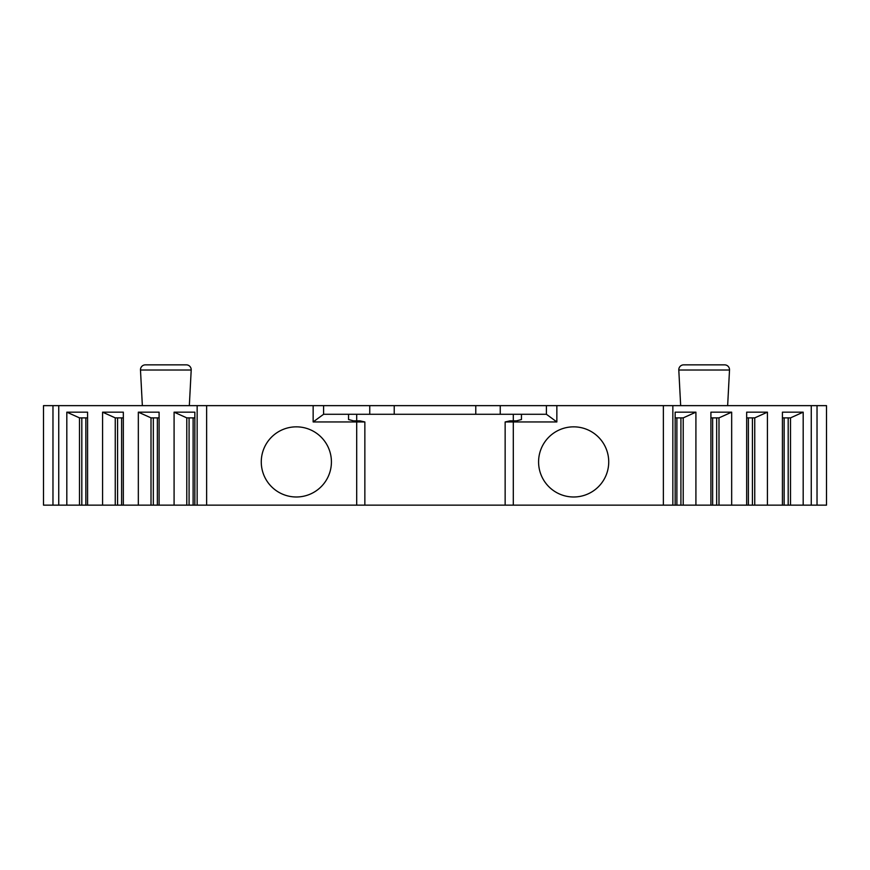 <?xml version="1.0" encoding="UTF-8"?>
<svg xmlns="http://www.w3.org/2000/svg" width="870" height="870" viewBox="0 0 870 870"><rect width="100%" height="100%" fill="white"/><g stroke="black" fill="none" stroke-linecap="round" stroke-linejoin="round"><path stroke-width="1.3" d="M817.028 505.144L826.5 505.144L826.5 405.637L817.028 405.637L817.028 505.144L811.264 505.144L811.264 405.637L817.028 405.637M672.847 505.144L672.847 405.637L663.375 405.637L663.375 505.144L811.264 505.144M663.375 505.144L194.847 505.144L194.847 412.162L174.087 412.162L186.778 417.872L194.847 417.872M58.736 505.144L58.736 405.637L43.5 405.637L43.5 505.144L194.847 505.144M672.847 405.637L811.264 405.637M663.375 405.637L556.854 405.637L556.854 421.95L513.3 421.95L513.3 505.144M58.736 405.637L556.854 405.637M680.666 405.637L678.796 370.011A4.894 4.894 0 0 1 683.689 364.856L724.623 364.856A4.894 4.894 0 0 1 729.517 370.011L727.646 405.637M191.204 370.011L140.483 370.011A4.894 4.894 0 0 1 145.377 364.856L186.31 364.856A4.894 4.894 0 0 1 191.204 370.011L189.334 405.637M140.483 370.011L142.354 405.637M185.419 364.856L146.269 364.856L185.419 364.856M782.424 505.144L782.424 412.162L803.184 412.162L803.184 505.144M767.427 505.144L767.427 412.162L746.667 412.162L746.667 505.144M731.67 505.144L731.67 412.162L710.91 412.162L710.91 505.144M695.913 505.144L695.913 412.162L675.153 412.162L675.153 505.144M782.424 417.872L790.504 417.872L803.184 412.162M790.504 505.144L790.504 417.872M788.187 505.144L788.187 417.872M754.747 505.144L754.747 417.872L767.427 412.162M746.667 417.872L754.747 417.872M752.43 505.144L752.43 417.872M718.99 505.144L718.99 417.872L731.67 412.162M710.91 417.872L718.99 417.872M716.673 505.144L716.673 417.872M683.222 505.144L683.222 417.872L695.913 412.162M675.153 417.872L683.222 417.872M680.916 505.144L680.916 417.872M206.625 405.637L206.625 505.144M313.146 405.637L313.146 421.95L364.856 421.95L364.856 505.144L364.856 421.95M331.416 461.916A35.072 35.072 0 0 0 296.344 426.844A35.072 35.072 0 0 0 261.272 461.916A35.072 35.072 0 0 0 296.344 496.987A35.072 35.072 0 0 0 331.416 461.916M608.728 461.916A35.072 35.072 0 0 0 573.656 426.844A35.072 35.072 0 0 0 538.584 461.916A35.072 35.072 0 0 0 573.656 496.987A35.072 35.072 0 0 0 608.728 461.916M323.586 405.637L323.586 414.283L313.146 421.95M500.25 405.637L500.25 414.283M369.75 405.637L369.75 414.283M394.219 405.637L394.219 414.283M475.781 405.637L475.781 414.283M513.3 420.841L513.3 414.283L546.414 414.283L556.854 421.95M513.3 414.283L323.586 414.283M546.414 405.637L546.414 414.283M505.144 421.95L505.144 505.144L505.144 421.95L513.3 421.95M505.198 421.95L510.037 420.841L516.562 420.841L521.456 419.525L521.456 414.283M364.802 421.95L359.962 420.841L353.437 420.841L348.544 419.525L348.544 414.283M52.972 405.637L52.972 505.144M197.153 405.637L197.153 505.144M174.087 505.144L174.087 412.162M159.09 505.144L159.09 412.162L138.33 412.162L151.01 417.872L159.09 417.872M138.33 505.144L138.33 412.162M123.333 505.144L123.333 412.162L102.573 412.162L115.253 417.872L123.333 417.872M102.573 505.144L102.573 412.162M87.576 505.144L87.576 412.162L66.816 412.162L79.496 417.872L87.576 417.872M66.816 505.144L66.816 412.162M189.084 505.144L189.084 417.872M186.778 505.144L186.778 417.872M153.327 505.144L153.327 417.872M151.01 505.144L151.01 417.872M117.57 505.144L117.57 417.872M115.253 505.144L115.253 417.872M81.813 505.144L81.813 417.872M79.496 505.144L79.496 417.872M678.796 370.011L729.517 370.011M784.153 505.144L784.153 417.872M748.396 505.144L748.396 417.872M712.639 505.144L712.639 417.872M676.882 505.144L676.882 417.872M356.7 505.144L356.7 421.95M356.7 420.841L356.7 414.283M193.118 505.144L193.118 417.872M157.361 505.144L157.361 417.872M121.604 505.144L121.604 417.872M85.847 505.144L85.847 417.872"/></g></svg>
